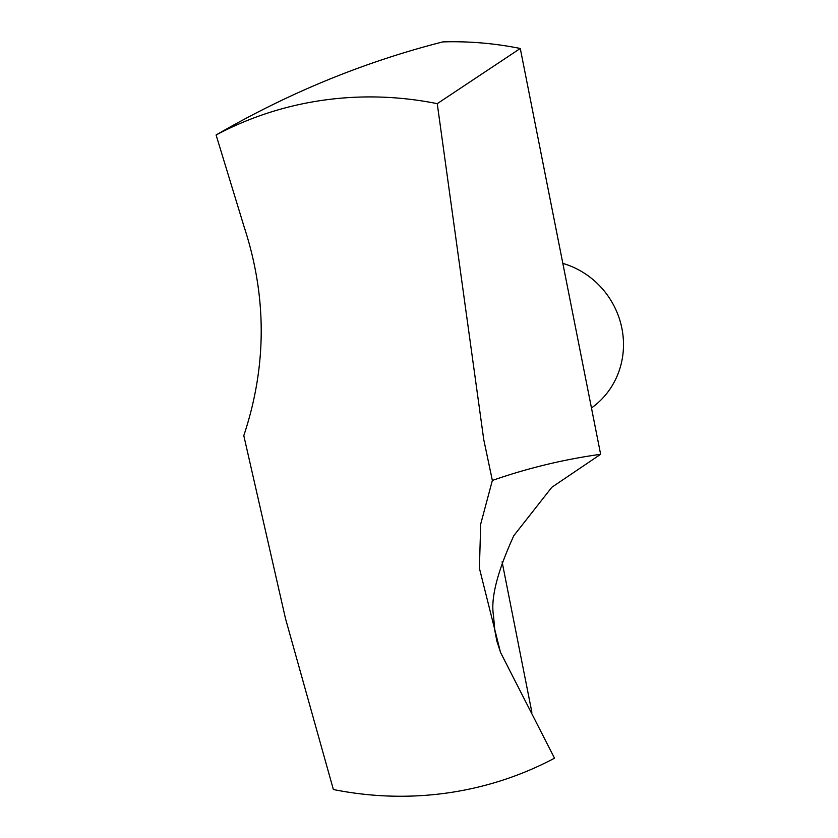 <?xml version="1.0" encoding="UTF-8"?>
<svg xmlns="http://www.w3.org/2000/svg" width="838" height="838" viewBox="0 0 838 838"><rect width="100%" height="100%" fill="white"/><g stroke="black" fill="none" stroke-linecap="round" stroke-linejoin="round"><path stroke-width="1.26" d="M437.247 103.661L483.746 439.583L492.356 480.446C527.835 468.096 563.932 459.381 600.637 454.301L520.283 48.478L437.247 103.661A354.725 337.934 56.4 0 0 216.089 134.991L244.12 226.836C267.018 296.631 266.913 366.227 243.795 435.634L285.528 618.706L333.367 789.511A354.725 337.934 56.4 0 0 554.515 758.191L500.485 652.341L479.399 568.227L480.708 524.054L492.356 480.446M216.089 134.991C288.377 93.008 363.954 61.981 442.81 41.9A354.725 337.934 56.4 0 1 520.283 48.478M600.637 454.301L551.854 487.255L513.851 535.618C497.301 571.778 490.523 598.458 493.509 615.679L494.818 630.49L496.871 641.154L500.527 652.32M562.832 263.383A81.977 78.102 56.4 0 1 621.911 328.454A81.977 78.102 56.4 0 1 591.46 407.98M502.088 561.816L531.868 712.258"/></g></svg>
